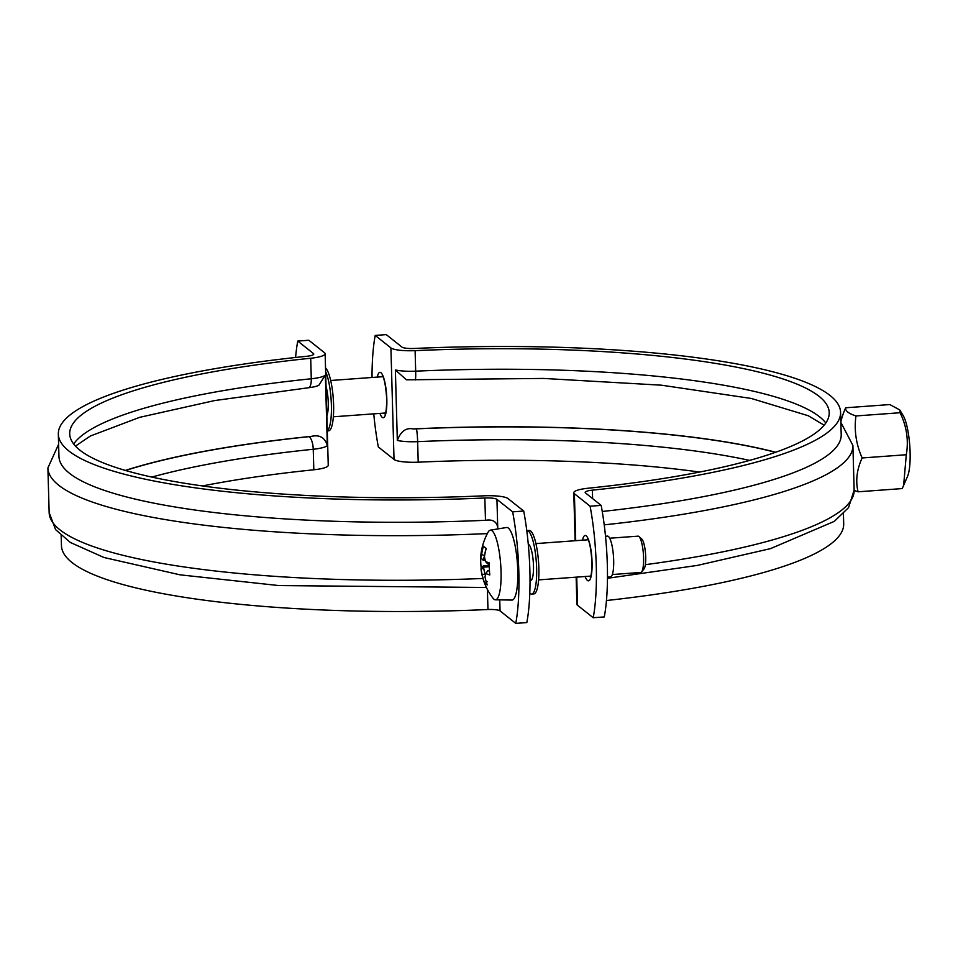 <?xml version="1.0" encoding="UTF-8"?>
<svg xmlns="http://www.w3.org/2000/svg" width="958" height="958" viewBox="0 0 958 958"><rect width="100%" height="100%" fill="white"/><g stroke="black" fill="none" stroke-linecap="round" stroke-linejoin="round"><path stroke-width="1.44" d="M840.849 421.652A90.998 90.998 0 0 1 843.675 412.575A82.364 60.186 -18.2 0 1 845.686 407.785A82.364 15.999 -1.6 0 0 855.961 415.952A82.364 76.185 29.2 0 0 862.164 457.96A82.364 60.186 161.8 0 0 858.081 491.801A82.364 15.999 178.4 0 1 854.141 490.328M903.61 485.526L906.304 454.739C908.771 440.405 906.699 426.406 900.113 412.73L899.706 409.892L903.095 415.425A33.219 7.329 85.8 0 1 910.1 452.176A33.219 7.329 85.8 0 1 907.537 476.377L902.232 488.58L858.081 491.801M906.304 454.739L862.164 457.96M899.706 409.892L889.826 404.563L845.686 407.785M900.113 412.73L855.961 415.952M609.695 538.216L638.064 536.157A18.202 4.012 85.8 0 1 638.89 536.456A18.202 4.012 85.8 0 1 639.01 536.552A18.202 4.012 85.8 0 1 643.393 554.011A18.202 4.012 85.8 0 1 641.585 571.914A18.202 4.012 85.8 0 1 640.71 572.453L612.342 574.525M528.277 544.204A18.202 4.012 85.8 0 1 528.792 544.479A18.202 4.012 85.8 0 1 533.414 563.855A18.202 4.012 85.8 0 1 530.612 580.476L530.014 580.524M483.598 567.16A57.456 11.161 178.4 0 1 483.61 565.555L481.227 568.142A59.971 11.652 -1.6 0 0 481.036 569.411A59.971 11.652 -1.6 0 0 481.12 569.794L483.598 567.16L489.346 566.741M481.12 569.794A59.157 48.104 14.3 0 0 482.209 574.692L485.071 573.938A56.881 46.259 -165.7 0 1 483.574 567.196M487.191 581.71L484.437 582.632A59.001 16.43 -32.1 0 0 487.251 584.883A59.971 57.324 -51.5 0 1 485.035 576.944A59.157 31.854 -12.5 0 1 485.886 573.579L487.826 570.573L489.43 570.429M485.383 575.291A57.456 54.917 -51.5 0 1 485.107 573.962L485.071 573.938M482.209 574.692A59.971 57.324 128.5 0 0 484.437 582.632M485.107 573.962L485.778 573.914M489.478 571.184A57.456 11.161 178.4 0 1 487.861 570.549M485.886 573.579A59.971 11.652 -1.6 0 0 489.778 574.944A59.001 42.344 -79.8 0 1 489.442 562.921A59.971 11.652 178.4 0 1 485.55 561.556L487.682 563.855A57.456 11.161 -1.6 0 0 489.382 564.537M485.55 561.556A59.157 48.104 -165.7 0 1 484.461 556.658A59.971 57.324 -51.5 0 1 486.233 548.419A59.001 3.425 -152.4 0 1 483.419 546.18A59.971 57.324 128.5 0 0 481.646 554.407L484.604 555.796M484.628 555.556A57.456 54.917 -51.5 0 1 486.089 548.323M481.646 554.407A59.157 31.854 167.5 0 0 480.784 557.772L483.395 560.442A56.881 30.632 -12.5 0 1 484.568 555.82M485.227 560.334L483.395 560.442M481.227 568.142A59.001 55.348 -124.1 0 1 480.784 557.772A59.971 11.652 178.4 0 1 480.688 556.909A60.282 60.282 0 0 1 488.149 532.121A34.931 7.712 85.8 0 1 490.316 530.157A34.931 7.712 85.8 0 1 492.041 530.72A34.931 7.712 85.8 0 1 500.783 565.843A34.931 7.712 85.8 0 1 496.424 599.492A34.931 7.712 85.8 0 1 495.382 599.804A34.931 7.712 85.8 0 1 492.963 598.163A60.282 60.282 0 0 1 481.036 569.411M489.358 565.735L483.61 565.555M641.585 571.914L644.004 568.968A15.352 3.389 -94.2 0 0 645.536 553.856A15.352 3.389 -94.2 0 0 641.836 539.126A15.352 3.389 -94.2 0 0 641.728 539.043M490.316 530.157L506.578 527.499A36.392 8.035 85.8 0 1 508.375 528.086A36.392 8.035 85.8 0 1 517.631 567.184A36.392 8.035 85.8 0 1 511.859 600.079L495.382 599.804M326.055 386.517A18.202 4.012 85.8 0 1 326.87 415.748M125.33 470.414A391.283 76.005 -1.6 0 1 311.781 436.297C319.744 434.597 324.93 437.674 327.337 445.53L325.361 375.045L318.966 385.128C317.302 386.218 313.781 387.092 308.416 387.762A10.921 3.856 -95.9 0 0 311.278 378.769A379.907 73.79 -1.6 0 0 73.682 443.997M202.461 485.946A379.907 73.79 178.4 0 1 313.817 469.779A22.753 4.419 -1.6 0 0 328.247 465.253L325.133 353.718A22.753 4.419 -1.6 0 0 324.522 352.748L308.823 340.258L297.758 341.072L313.458 353.55A11.376 2.203 178.4 0 1 313.769 354.041A11.376 2.203 178.4 0 1 306.548 356.304A391.283 76.005 -1.6 0 0 58.33 434.154A391.283 76.005 -1.6 0 0 484.844 497.992A11.376 2.203 178.4 0 1 496.939 499.369L512.65 511.847L523.715 511.045L508.003 498.555A22.753 4.419 -1.6 0 0 483.826 495.825A379.907 73.79 178.4 0 1 69.706 433.842A379.907 73.79 178.4 0 1 310.703 358.244A22.753 4.419 -1.6 0 0 325.133 353.718M58.33 434.154L58.953 456.463A391.283 76.005 -1.6 0 0 485.478 520.302C492.532 519.14 496.615 521.499 497.729 527.379L497.921 528.912M523.715 511.045A90.998 20.082 85.8 0 1 526.828 622.58L515.763 623.383L500.064 610.905A11.376 2.203 -1.6 0 0 487.969 609.528A391.283 76.005 178.4 0 1 61.456 545.689L61.168 535.594M297.758 341.072A90.998 20.082 -94.2 0 0 295.591 357.466M515.763 623.383A90.998 20.082 -94.2 0 0 512.65 511.847M325.636 371.632A31.854 7.029 85.8 0 1 331.384 405.042A31.854 7.029 85.8 0 1 327.289 430.633M325.528 367.944A31.854 7.029 85.8 0 1 333.6 404.887A31.854 7.029 85.8 0 1 328.582 430.825L327.289 430.92M576.141 577.159L576.896 604.282A22.753 4.419 -1.6 0 0 577.506 605.252L593.218 617.742A90.998 20.082 -94.2 0 0 590.104 506.207L601.169 505.393L585.458 492.915A11.376 2.203 178.4 0 1 585.158 492.424A11.376 2.203 178.4 0 1 592.367 490.161A391.283 76.005 -1.6 0 0 840.585 412.311A391.283 76.005 -1.6 0 0 414.072 348.473A11.376 2.203 178.4 0 1 401.977 347.095L386.278 334.617L375.213 335.42L390.912 347.91A22.753 4.419 -1.6 0 0 415.101 350.64A379.907 73.79 178.4 0 1 829.221 412.623A379.907 73.79 178.4 0 1 588.212 488.221A22.753 4.419 -1.6 0 0 573.782 492.747A22.753 4.419 -1.6 0 0 574.393 493.717L590.104 506.207M375.213 335.42A90.998 20.082 -94.2 0 0 372.027 377.476M373.764 413.844A90.998 20.082 -94.2 0 0 378.326 446.955L394.025 459.445A22.753 4.419 -1.6 0 0 418.215 462.175A379.907 73.79 178.4 0 1 699.58 472.054M605.504 536.24L607.468 536.097A20.477 4.515 85.8 0 1 613.467 556.191A20.477 4.515 85.8 0 1 610.45 576.944L607.456 577.159M601.169 505.393A90.998 20.082 85.8 0 1 604.282 616.928L593.218 617.742M824.143 425.196L808.265 415.748L751.312 398.468L661.463 385.188L543.497 378.434L406.431 379.811L395.367 369.944L397.331 440.429C400.779 431.328 406.048 427.484 413.126 428.921A391.283 76.005 -1.6 0 1 775.717 452.248M602.247 511.488A391.283 76.005 -1.6 0 0 841.208 434.621L840.585 412.311M843.423 513.751L843.699 523.846A391.283 76.005 178.4 0 1 606.45 600.534M526.768 530.588A31.854 7.029 85.8 0 1 526.984 530.564A31.854 7.029 85.8 0 1 536.444 563.951A31.854 7.029 85.8 0 1 531.606 594.092A31.854 7.029 85.8 0 1 529.786 593.218M526.984 530.564L529.187 530.397A31.854 7.029 85.8 0 1 538.659 563.783A31.854 7.029 85.8 0 1 533.822 593.924L531.606 594.092M311.781 436.297A11.831 2.299 178.4 0 1 308.955 436.68A10.921 3.856 84.1 0 1 313.242 449.254A22.753 4.419 -1.6 0 0 327.337 445.53M151.855 477.084A379.907 73.79 178.4 0 1 313.242 449.254L313.817 469.779M308.955 436.68A390.828 75.91 -1.6 0 0 125.594 470.486M325.361 375.045A22.753 4.419 178.4 0 1 311.278 378.769L310.703 358.244M482.952 578.464A402.647 78.209 178.4 0 1 49.145 512.554L47.9 467.935A402.647 78.209 -1.6 0 0 487.347 533.606M485.478 520.302L484.844 497.992M497.729 527.379L496.939 499.369M313.494 354.544L313.458 353.55M500.064 610.905L499.753 599.876M487.969 609.528L487.406 589.469M585.146 576.5A22.753 5.018 -94.2 0 0 592.068 562.298A22.753 5.018 -94.2 0 0 588.104 538.767A22.753 5.018 -94.2 0 0 582.5 540.204M574.393 493.717L575.71 540.695M576.728 577.111L577.506 605.252M379.919 413.401A22.753 5.018 -94.2 0 0 386.828 399.187A22.753 5.018 -94.2 0 0 382.877 375.656A22.753 5.018 -94.2 0 0 377.272 377.093M390.912 347.91L394.025 459.445M775.465 452.332A390.828 75.91 -1.6 0 0 416.359 428.861A10.921 0.91 87.4 0 1 417.64 441.65A379.907 73.79 178.4 0 1 749.611 460.391M397.331 440.429A22.753 4.419 -1.6 0 0 417.64 441.65L418.215 462.175M416.359 428.861A11.831 2.299 178.4 0 1 413.126 428.921M415.173 379.991A10.921 0.91 -92.6 0 0 415.676 371.165A22.753 4.419 178.4 0 1 395.367 369.944M825.808 422.993A379.907 73.79 -1.6 0 0 415.676 371.165L415.101 350.64M607.456 578.297L697.448 565.4L770.495 548.635L834.298 521.368L848.56 507.608L854.141 490.065A402.647 78.209 178.4 0 1 645.345 564.681M604.211 524.864A402.647 78.209 -1.6 0 0 852.895 445.446L854.141 490.065M592.607 498.591L592.367 490.161M538.576 579.889L590.799 576.093M535.941 543.593L588.152 539.785M641.836 539.126L639.01 536.552M333.348 416.79L385.559 412.994M330.702 380.494L382.913 376.686M308.416 387.762L214.784 400.54L139.676 417.329L90.351 436.022L75.466 446.105M486.413 587.482L278.862 585.566L180.056 574.836L103.967 557.496L70.389 542.491L55.6 529.63L49.145 512.554M58.618 444.249L47.9 467.935M591.074 576.441L590.427 577.015C589.793 577.698 591.852 578.069 591.948 562.095C590.32 538.252 586.823 538.468 587.649 538.923L588.368 539.402M385.834 413.341L385.188 413.916C384.565 414.586 386.613 414.958 386.709 398.995C385.08 375.153 381.595 375.368 382.422 375.823L383.14 376.302M575.123 540.743L573.782 492.747M840.873 422.406L852.895 445.446"/></g></svg>
